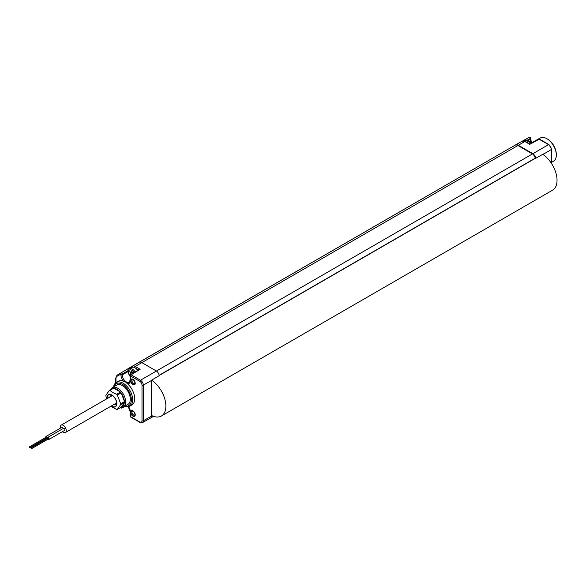 <?xml version="1.0" encoding="UTF-8"?>
<svg xmlns="http://www.w3.org/2000/svg" width="586" height="586" viewBox="0 0 586 586"><rect width="100%" height="100%" fill="white"/><g stroke="black" fill="none" stroke-linecap="round" stroke-linejoin="round"><path stroke-width="0.88" d="M535.055 158.462L535.26 158.572A4.183 2.417 -120 0 0 532.322 153.84L517.848 145.482L532.322 153.84A4.183 2.417 60 0 1 535.208 158.176L534.952 158.396M138.845 370.066L140.142 369.305L135.22 366.462A5.494 3.172 -120 0 0 132.465 366.191L515.475 144.962A5.582 3.223 60 0 1 518.266 145.24L532.74 153.598A4.183 2.417 60 0 1 535.677 158.33A4.183 2.417 -120 0 0 532.74 153.598L518.266 145.24A5.582 3.223 -120 0 0 515.497 144.954A5.582 3.223 -120 0 0 515.475 144.962L515.057 145.211A5.582 3.223 60 0 1 517.848 145.482A5.582 3.223 -120 0 0 515.057 145.211L132.773 365.92A5.582 3.223 -120 0 0 132.736 365.942A5.582 3.223 60 0 1 132.751 365.928L139.007 362.316A5.582 3.223 60 0 1 141.797 362.595A5.582 3.223 -120 0 0 139.007 362.316L508.824 148.807M159.084 375.523L159.158 375.282A4.183 2.417 -120 0 0 156.272 370.953L141.797 362.595L156.272 370.953A4.183 2.417 60 0 1 159.209 375.685L151.261 380.358A4.087 2.359 60 0 1 151.269 380.592L151.269 416.272A4.087 2.359 60 0 1 151.261 416.492L152.506 415.928M124.693 406.193A13.617 7.86 -120 0 0 129.792 406.135L131.791 405.043A13.668 7.889 -120 0 0 134.37 395.645A13.668 7.889 -120 0 0 127.404 383.698L125.36 381.808L123.58 381.281A13.668 7.889 -120 0 0 118.123 381.369L116.175 382.548A13.617 7.86 -120 0 0 113.574 386.936M130.627 380.607A3.252 1.875 60 0 1 132.971 379.296A3.252 1.875 60 0 1 135.234 383.215A3.252 1.875 60 0 1 135.234 383.259A3.252 1.875 60 0 1 132.927 384.592A3.252 1.875 60 0 1 130.627 380.607M130.627 412.163A3.252 1.875 60 0 1 132.971 410.859A3.252 1.875 60 0 1 135.234 414.771A3.252 1.875 60 0 1 135.234 414.815A3.252 1.875 60 0 1 132.927 416.148A3.252 1.875 60 0 1 130.627 412.163M129.792 406.135A13.617 7.86 -120 0 0 131.989 395.25A13.617 7.86 -120 0 0 123.067 383.178A13.617 7.86 -120 0 0 116.175 382.548M124.935 406.061A12.672 7.318 -120 0 0 131.279 398.326A12.672 7.318 -120 0 0 122.408 384.328A12.672 7.318 -120 0 0 113.816 386.797M120.753 407.431A11.097 6.409 -120 0 0 123.324 406.962L127.953 404.355A11.156 6.439 -120 0 0 129.711 395.425A11.156 6.439 -120 0 0 122.408 385.566A11.156 6.439 -120 0 0 116.797 385.031L112.226 387.742A11.097 6.409 -120 0 0 110.534 389.727M123.324 406.962A11.097 6.409 -120 0 0 125.067 398.077A11.097 6.409 -120 0 0 117.808 388.269A11.097 6.409 -120 0 0 112.226 387.742M121.397 406.86A10.16 5.867 -120 0 0 124.298 402.728M124.298 400.941A10.16 5.867 -120 0 0 121.397 393.462M120.049 391.792A10.16 5.867 -120 0 0 117.149 389.412A10.16 5.867 -120 0 0 114.248 388.445M123.587 399.11A9.53 5.501 -120 0 0 122.108 395.294M118.628 390.972A9.53 5.501 -120 0 0 117.149 389.932A9.53 5.501 -120 0 0 115.669 389.265M122.108 405.849A9.53 5.501 -120 0 0 123.587 403.739M117.068 375.208L132.751 365.928A5.582 3.223 60 0 1 132.773 365.92L117.083 375.201A5.384 3.106 -120 0 0 117.068 375.208L115.706 378.043L115.706 382.878M123.58 381.281A6.717 3.882 60 0 1 120.95 374.85L120.95 374.044A0.93 0.535 0 0 0 122.247 374.051L128.385 370.418M115.977 382.68L115.977 378.424A4.454 2.571 -120 0 1 116.9 376.38L120.95 374.044A0.93 0.762 -120 0 1 121.134 372.864A0.93 0.513 59.4 0 1 121.837 373.121A0.93 0.513 59.4 0 1 122.247 374.051L122.247 374.857A5.787 3.34 -120 0 0 124.803 380.71A5.787 3.34 -120 0 0 129.272 382.211L130.18 379.955A0.93 0.535 180 0 0 130.451 380.336A6.717 3.882 60 0 1 127.404 383.698M120.892 407.446L120.797 407.629A0.93 0.93 0 0 0 122.035 407.988A0.93 0.542 -117.6 0 0 122.247 407.548L122.247 407.365M120.701 407.46L120.95 407.541A0.93 0.535 0 0 0 122.247 407.548L124.774 406.223M128.466 406.618A6.717 3.882 60 0 1 130.451 412.222L130.451 416.617A0.93 0.535 180 0 1 130.18 416.236A0.93 0.93 0 0 0 130.641 417.042L140.025 422.462L142.464 422.623A3.992 2.3 -120 0 0 143.306 420.785L143.306 385.112A3.992 2.3 -120 0 0 140.486 380.226L131.103 374.806A0.93 0.542 -121.3 0 0 130.627 374.769A0.93 0.93 0 0 0 130.18 375.56L130.18 379.955M130.641 417.042A0.93 0.535 120 0 1 130.451 416.617L139.834 422.037A3.062 1.765 -120 0 0 141.995 420.785L141.995 385.105A3.062 1.765 -120 0 0 139.834 381.361L130.451 375.941A0.93 0.535 180 0 1 130.18 375.56M130.759 368.25L130.502 367.327L132.465 366.191A0.93 0.762 -120 0 0 132.26 367.327M134.868 383.456A2.307 1.333 60 0 1 134.758 383.544A2.307 1.333 60 0 1 132.971 382.944A2.307 1.333 60 0 1 131.953 380.607A2.307 1.333 60 0 1 132.451 379.545A2.307 1.333 60 0 1 132.583 379.486M134.868 415.013A2.307 1.333 60 0 1 134.758 415.1A2.307 1.333 60 0 1 132.971 414.5A2.307 1.333 60 0 1 131.953 412.17A2.307 1.333 60 0 1 132.451 411.101A2.307 1.333 60 0 1 132.583 411.042M134.905 414.624A2.791 1.612 60 0 1 134.326 415.906A2.791 1.612 60 0 1 132.172 415.159A2.791 1.612 60 0 1 130.956 412.354A2.791 1.612 60 0 1 131.535 411.072A2.791 1.612 60 0 1 133.689 411.819A2.791 1.612 60 0 1 134.905 414.624M134.905 383.068A2.791 1.612 60 0 1 134.326 384.35A2.791 1.612 60 0 1 132.172 383.603A2.791 1.612 60 0 1 130.956 380.79A2.791 1.612 60 0 1 131.535 379.516A2.791 1.612 60 0 1 133.689 380.263A2.791 1.612 60 0 1 134.905 383.068M529.781 144.361L524.844 141.512L135.22 366.462A0.93 0.535 -60 0 0 134.568 367.51M529.773 144.354L539.142 139.226L548.525 144.647A0.93 0.535 120 0 1 548.987 144.603L539.603 139.182A0.93 0.535 120 0 0 539.142 139.226A0.93 0.535 -118.7 0 0 538.688 139.175L529.781 144.053L525.305 141.468A0.93 0.535 120 0 0 524.844 141.512A5.494 3.172 60 0 0 522.119 141.226L525.305 141.468M530.293 137.71A0.93 0.535 180 0 1 530.564 138.091A0.93 0.535 180 0 1 530.301 138.464L530.301 139.27A0.93 0.535 180 0 0 530.564 138.897L531.751 142.977M530.564 138.897L530.564 138.091A0.93 0.93 0 0 0 529.18 137.278L522.434 141.079L529.173 137.285A0.93 0.564 60.6 0 1 529.18 137.278L529.18 137.278A0.93 0.564 60.6 0 1 529.905 137.527A0.93 0.564 60.6 0 1 530.301 138.464L527.547 140.017M531.627 142.75L540.277 137.996A13.361 7.713 60 0 1 546.877 138.706A13.361 7.713 60 0 1 547.046 138.801A13.361 7.713 60 0 1 556.319 154.872A13.361 7.713 60 0 1 553.638 161.135L551.609 162.359M547.529 139.094A12.416 7.164 60 0 1 547.69 139.19A12.416 7.164 60 0 1 556.312 154.118L556.319 154.872M535.26 158.572L543.515 153.898A4.087 2.359 -120 0 1 543.522 154.125L543.522 154.887M137.622 370.506A5.618 3.245 -120 0 0 132.092 367.415L129.623 368.836C129.125 368.704 128.642 369.685 128.18 371.795L130.18 376.813M132.802 373.443L131.762 371.392L131.037 372.425L129.784 371.7L130.414 373.311L129.784 374.205L130.693 374.725M131.037 372.425L131.96 371.89M129.784 374.205L130.788 373.626L131.667 374.132M130.414 373.311L131.418 372.733L130.788 373.626M131.249 372.3L131.418 372.733M525.034 141.622A5.618 3.245 60 0 1 525.495 141.805M151.422 380.102A21.66 12.504 60 0 1 164.864 399.22A21.66 12.504 60 0 1 161.384 416.016A21.66 12.504 60 0 1 151.269 415.342M542.599 154.264A21.66 12.504 60 0 1 556.033 173.383A21.66 12.504 60 0 1 552.554 190.179L161.384 416.016M110.747 406.318L116.702 409.475A10.46 6.036 -120 0 0 117.317 409.416L121.148 407.204L124.54 402.384A10.46 6.036 -120 0 0 124.54 401.571L121.148 392.832A10.46 6.036 -120 0 0 120.54 392.078L113.765 388.166A10.46 6.036 -120 0 0 113.149 388.218L109.318 390.43L105.927 395.25A10.46 6.036 -120 0 0 105.927 396.07L106.549 398.92M113.765 388.166L109.926 390.379A10.46 6.036 -120 0 0 109.318 390.43M117.317 409.416L120.701 404.596A10.46 6.036 -120 0 0 120.701 403.783L117.317 395.052A10.46 6.036 -120 0 0 116.702 394.29L112.842 392.605L109.926 390.379M111.252 406.025A6.973 4.029 -120 0 0 111.889 406.442A6.973 4.029 -120 0 0 116.826 403.593A6.973 4.029 -120 0 0 111.889 395.052A6.973 4.029 -120 0 0 107.004 398.663M107.15 398.575A6.739 3.89 60 0 1 107.128 397.997A6.739 3.89 60 0 1 111.889 395.242A6.739 3.89 60 0 1 116.658 403.498A6.739 3.89 60 0 1 111.399 405.937M116.607 402.648A4.878 2.82 60 0 1 115.647 404.215A4.878 2.82 60 0 1 114.131 404.362M109.882 397A4.878 2.82 60 0 1 110.769 395.762A4.878 2.82 60 0 1 112.6 395.718M120.54 392.078L116.702 394.29M124.54 402.384L120.701 404.596M124.54 401.571L120.701 403.783M121.148 392.832L117.317 395.052M62.402 431.677A4.248 2.454 -120 0 0 63.244 432.307A4.248 2.454 -120 0 0 65.368 432.519A4.248 2.454 -120 0 0 66.02 429.113A4.248 2.454 -120 0 0 63.244 425.363A4.248 2.454 -120 0 0 61.12 425.15A4.248 2.454 -120 0 0 60.365 428.168M46.323 438.182A1.179 0.681 -120 0 0 46.631 438.423A1.179 0.681 -120 0 0 47.217 438.482A1.179 0.681 -120 0 0 47.4 437.537A1.179 0.681 -120 0 0 46.631 436.497A1.179 0.681 -120 0 0 46.038 436.438L61.816 427.333A1.179 0.681 60 0 1 62.409 427.392A1.179 0.681 60 0 1 63.193 428.491M47.737 437.42L63.515 428.307A1.179 0.681 60 0 1 64.101 428.366A1.179 0.681 60 0 1 64.878 429.406A1.179 0.681 60 0 1 64.694 430.351L48.916 439.463A1.179 0.681 -120 0 0 49.092 438.518A1.179 0.681 -120 0 0 48.323 437.478A1.179 0.681 -120 0 0 47.737 437.42A1.179 0.681 -120 0 0 47.547 438.343M48.023 439.163A1.179 0.681 -120 0 0 48.323 439.405A1.179 0.681 -120 0 0 48.916 439.463M47.993 438.247L48.323 438.057L48.323 438.826M46.038 436.438A1.179 0.681 -120 0 0 45.855 437.368M46.294 437.273L46.631 437.075L46.631 437.845M31.234 448.693L30.992 447.902L31.234 448.693M29.534 446.942L29.769 447.741L29.534 446.942M139.834 381.361A0.93 0.535 -60 0 1 140.486 380.226L548.525 144.647A3.992 2.3 60 0 1 551.345 149.533L543.522 154.125M159.158 375.282L535.208 158.176M140.142 369.305L131.103 374.806A0.93 0.535 120 0 0 130.451 375.941L130.451 380.336M120.95 374.85A0.93 0.535 0 0 0 122.247 374.857L128.188 371.546M138.589 369.92L135.732 368.272M130.502 367.327L117.083 375.201A0.93 0.762 -120 0 0 116.9 376.38M115.977 378.424A0.93 0.535 180 0 1 115.706 378.043M130.451 412.222A0.93 0.535 180 0 1 130.18 411.841L128.275 406.655M139.834 422.037A0.93 0.535 120 0 0 140.025 422.462M141.995 420.785A0.93 0.535 0 0 0 143.306 420.785L151.269 416.272M141.995 385.105A0.93 0.535 0 0 0 143.306 385.112L151.269 380.592M522.097 141.233A5.494 3.172 60 0 1 522.119 141.226L515.497 144.954L522.097 141.233M531.414 143.152A5.787 3.34 60 0 1 530.301 139.27L528.484 140.354M548.987 144.603L551.609 149.152A0.93 0.535 180 0 1 551.345 149.533L551.345 163.208M135.19 371.993A5.618 3.245 -120 0 0 129.623 368.836M134.062 372.674A4.673 2.703 -120 0 0 130.473 369.832A4.673 2.703 -120 0 0 128.459 372.183A4.673 2.703 -120 0 0 130.18 376.527M524.228 141.014L525.495 140.281A5.618 3.245 60 0 1 531.026 143.372M159.187 375.465L535.135 158.41M130.18 411.841L130.18 416.236M139.212 369.546L130.627 374.769M142.464 422.623L153.598 416.353M125.148 406.354L122.035 407.988M547.69 139.19L547.046 138.801M551.609 149.152L551.609 163.619M539.603 139.182A0.93 0.93 0 0 0 538.688 139.175M525.495 140.281L531.377 143.174M116.533 402.978L65.368 432.519M112.285 395.616L61.12 425.15M48.089 438.035L30.992 447.902M48.557 438.848L31.468 448.722M46.865 437.874L29.769 447.741M46.397 437.053L29.3 446.92"/></g></svg>
